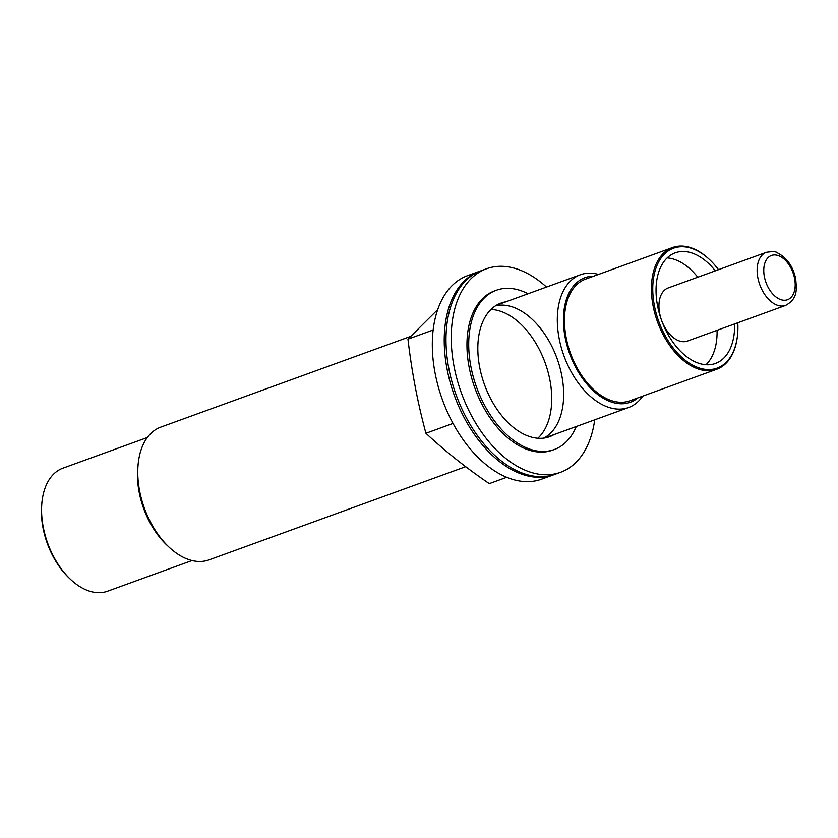 <?xml version="1.0" encoding="UTF-8"?>
<svg xmlns="http://www.w3.org/2000/svg" width="838" height="838" viewBox="0 0 838 838"><rect width="100%" height="100%" fill="white"/><g stroke="black" fill="none" stroke-linecap="round" stroke-linejoin="round"><path stroke-width="1.26" d="M192.017 560.549L107.589 591.199A65.448 39.931 -110 0 1 70.602 579.425L69.376 578.272A63.091 38.496 -110 0 1 41.9 502.611L42.099 500.946A65.448 39.931 -110 0 1 62.913 468.17L147.341 437.52M737.786 322.787A63.793 38.925 -110 0 1 737.409 336.164A63.793 38.925 -110 0 1 686.154 360.948A63.793 38.925 -110 0 1 654.415 273.534A63.793 38.925 -110 0 1 709.618 259.665A63.793 38.925 -110 0 1 718.501 269.679M734.591 323.95A58.849 35.908 -110 0 1 715.422 363.462A58.849 35.908 -110 0 1 661.58 320.399A58.849 35.908 -110 0 1 675.25 252.825A58.849 35.908 -110 0 1 715.306 270.842M737.367 336.499A64.736 39.501 -110 0 1 737.325 336.834A64.736 39.501 -110 0 1 716.731 369.254A64.736 39.501 -110 0 1 657.505 321.886A64.736 39.501 -110 0 1 672.537 247.545A64.736 39.501 -110 0 1 709.137 259.204A64.736 39.501 -110 0 1 709.377 259.434M716.731 369.254L629.778 400.826A64.736 39.501 -110 0 1 570.552 353.458A64.736 39.501 -110 0 1 585.584 279.127L672.537 247.545M637.959 397.851A66.296 40.444 -110 0 1 569.662 353.783A66.296 40.444 -110 0 1 593.765 276.152M642.736 396.123A70.622 43.094 -110 0 1 628.563 407.53A70.622 43.094 -110 0 1 563.953 355.857A70.622 43.094 -110 0 1 580.346 274.77A70.622 43.094 -110 0 1 598.542 274.424M465.687 466.672L209.008 559.889A70.622 43.094 -110 0 1 169.087 547.172A70.622 43.094 -110 0 1 138.333 462.482A70.622 43.094 -110 0 1 160.791 427.118L410.515 336.436M169.087 547.172L166.835 545.056A66.296 40.444 -110 0 1 137.966 465.561L138.333 462.482M70.602 579.425A65.448 39.931 -110 0 1 42.099 500.946M717.056 330.308A58.849 35.908 -110 0 1 705.973 364.75M667.174 257.905A58.849 35.908 -110 0 1 697.771 277.21M785.625 305.409L687.443 341.066A28.251 17.231 -110 0 1 661.601 320.399A28.251 17.231 -110 0 1 668.169 287.958L766.341 252.311A28.251 17.231 -110 0 0 759.783 284.742A28.251 17.231 -110 0 0 785.625 305.409C798.017 298.517 796.582 289.686 795.712 278.886C793.083 266.411 786.903 257.695 777.182 252.73C776.103 251.505 772.489 251.369 766.341 252.311M554.075 434.576A71.094 43.377 -110 0 1 549.55 436.724A71.094 43.377 -110 0 1 484.511 384.705A71.094 43.377 -110 0 1 501.019 303.073A71.094 43.377 -110 0 1 505.869 301.816M576.261 426.521A84.743 51.705 -110 0 1 554.211 449.556A84.743 51.705 -110 0 1 476.686 387.544A84.743 51.705 -110 0 1 496.358 290.241A84.743 51.705 -110 0 1 528.045 293.761M594.718 419.817A108.291 66.076 -110 0 1 560.496 472.318L555.238 474.224A108.291 66.076 -110 0 1 456.165 394.991A108.291 66.076 -110 0 1 481.316 270.664L486.574 268.747A108.291 66.076 -110 0 1 546.502 287.057M560.496 472.318A108.291 66.076 -110 0 1 461.424 393.085A108.291 66.076 -110 0 1 486.574 268.747M554.211 449.556L552.462 450.195A84.743 51.705 -110 0 1 474.926 388.183A84.743 51.705 -110 0 1 494.609 290.88L496.358 290.241M495.614 305.765A70.622 43.094 -110 0 1 561.837 375.822A70.622 43.094 -110 0 1 543.684 438.127M554.358 474.538A108.291 66.076 -110 0 1 553.478 474.863A108.291 66.076 -110 0 1 454.416 395.63A108.291 66.076 -110 0 1 479.556 271.292A108.291 66.076 -110 0 1 480.436 270.988M549.917 380.148A70.622 43.094 -110 0 1 537.797 438.253A70.622 43.094 -110 0 0 545.098 362.697A70.622 43.094 -110 0 0 491.026 309.442A70.622 43.094 -110 0 1 549.917 380.148M553.478 474.863L541.558 479.189A108.291 66.076 -110 0 1 442.495 399.956A108.291 66.076 -110 0 1 467.635 275.629L479.556 271.292M506.676 477.314L489.277 483.631C465.886 467.667 444.769 450.886 425.924 433.277C417.701 402.889 411.709 371.506 407.959 339.139L437.761 309.526M407.959 339.139L433.173 329.983M425.924 433.277L453.023 423.431M794.592 278.499A23.537 14.361 -110 0 1 775.674 296.746A23.537 14.361 -110 0 1 768.195 257.517A23.537 14.361 -110 0 1 794.592 278.499M737.409 336.164L737.325 336.834M580.346 274.77L496.494 305.221M628.563 407.53L544.71 437.981"/></g></svg>
